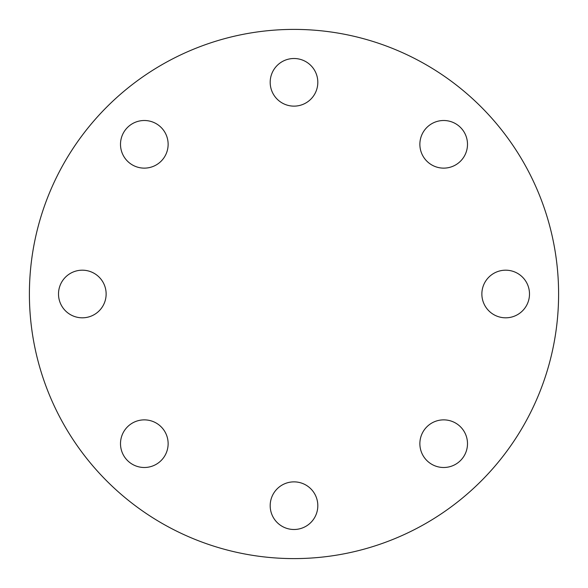 <?xml version="1.0" encoding="UTF-8"?>
<svg xmlns="http://www.w3.org/2000/svg" width="588" height="588" viewBox="0 0 588 588"><rect width="100%" height="100%" fill="white"/><g stroke="black" fill="none" stroke-linecap="round" stroke-linejoin="round"><path stroke-width="0.88" d="M58.506 294A23.814 23.814 0 0 0 82.32 317.814A23.814 23.814 0 0 0 106.134 294A23.814 23.814 0 0 0 82.32 270.186A23.814 23.814 0 0 0 58.506 294M127.478 460.522A23.814 23.814 0 0 0 161.156 460.522A23.814 23.814 0 0 0 161.156 426.844A23.814 23.814 0 0 0 127.478 426.844A23.814 23.814 0 0 0 127.478 460.522M294 529.494A23.814 23.814 0 0 0 317.814 505.68A23.814 23.814 0 0 0 294 481.866A23.814 23.814 0 0 0 270.186 505.68A23.814 23.814 0 0 0 294 529.494M460.522 460.522A23.814 23.814 0 0 0 460.522 426.844A23.814 23.814 0 0 0 426.844 426.844A23.814 23.814 0 0 0 426.844 460.522A23.814 23.814 0 0 0 460.522 460.522M529.494 294A23.814 23.814 0 0 0 505.68 270.186A23.814 23.814 0 0 0 481.866 294A23.814 23.814 0 0 0 505.68 317.814A23.814 23.814 0 0 0 529.494 294M460.522 127.478A23.814 23.814 0 0 0 426.844 127.478A23.814 23.814 0 0 0 426.844 161.156A23.814 23.814 0 0 0 460.522 161.156A23.814 23.814 0 0 0 460.522 127.478M127.478 127.478A23.814 23.814 0 0 0 127.478 161.156A23.814 23.814 0 0 0 161.156 161.156A23.814 23.814 0 0 0 161.156 127.478A23.814 23.814 0 0 0 127.478 127.478M294 58.506A23.814 23.814 0 0 0 270.186 82.32A23.814 23.814 0 0 0 294 106.134A23.814 23.814 0 0 0 317.814 82.32A23.814 23.814 0 0 0 294 58.506M294 558.6A264.6 264.6 0 0 0 558.6 294A264.6 264.6 0 0 0 294 29.4A264.6 264.6 0 0 0 29.4 294A264.6 264.6 0 0 0 294 558.6"/></g></svg>
